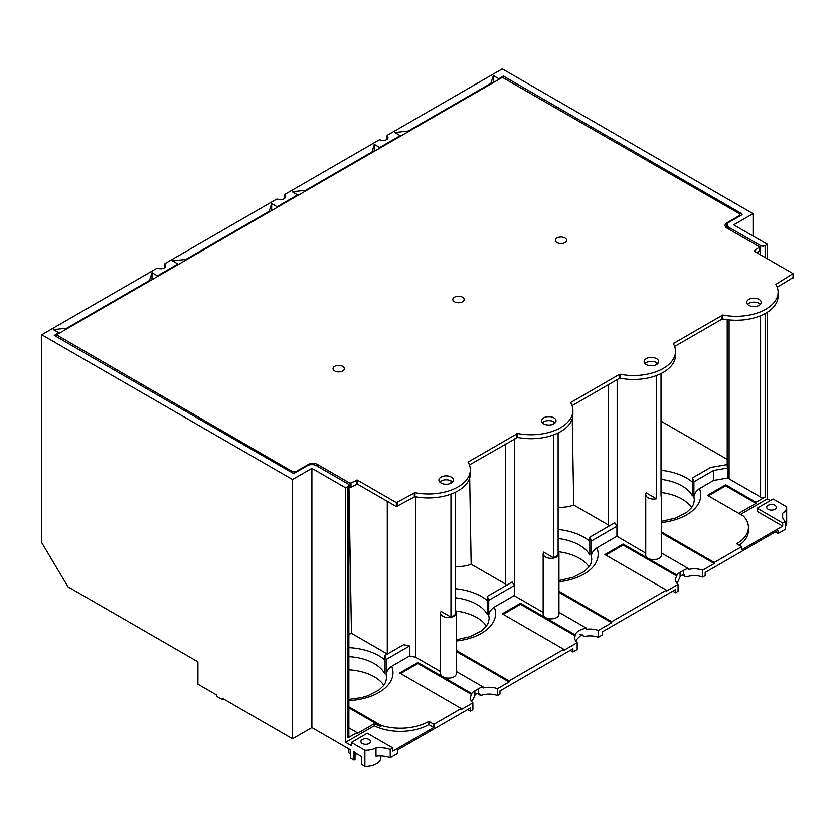 <?xml version="1.0" encoding="UTF-8"?>
<svg xmlns="http://www.w3.org/2000/svg" width="835" height="835" viewBox="0 0 835 835"><rect width="100%" height="100%" fill="white"/><g stroke="black" fill="none" stroke-linecap="round" stroke-linejoin="round"><path stroke-width="1.25" d="M223.561 699.02L222.423 699.678L222.423 698.363L292.532 738.839L292.532 479.53L311.904 468.351L311.904 727.65L350.585 749.976L350.585 757.877A15.155 8.747 180 0 1 350.554 757.397L350.554 749.966M222.423 699.678L216.724 696.39L216.724 695.075L197.916 684.209L197.916 661.831L67.969 586.807L41.75 542.719L41.75 334.752L292.532 479.53M354.99 752.523L355.021 759.537L353.915 759.798L353.915 751.907L361.545 756.312L361.545 763.681M785.297 521.468A19.341 11.168 180 0 1 782.27 515.466A19.341 11.168 180 0 1 782.656 513.243A15.155 8.747 0 0 0 786.674 507.315A15.155 8.747 0 0 0 786.643 506.835L773.116 499.017L757.157 508.233L782.687 522.971L785.297 521.468L785.297 529.369L778.126 533.502L775.391 531.926M292.532 738.839L311.904 727.65M375.99 748.035A19.341 11.168 180 0 1 390.237 749.559L392.836 748.045L367.306 733.307L351.347 742.524L364.885 750.331A15.155 8.747 0 0 0 375.99 748.035L375.99 755.925A19.341 11.168 180 0 1 390.237 757.449L397.397 753.316L397.397 750.154L470.355 708.038L470.355 711.19L467.621 709.614M470.355 711.19L472.881 709.74L472.881 702.893L461.233 709.614L461.233 708.56L433.876 724.362L433.876 727.515L428.866 724.623A40.299 23.265 180 0 1 374.237 725.886L345.648 742.388L345.648 487.828L311.904 468.351M471.618 701.525A15.312 8.841 180 0 1 472.547 700.45L474.917 695.273A4.833 2.797 -60 0 1 478.33 693.3L479.05 693.52M461.233 708.56L399.683 673.02L417.917 662.499L471.681 693.541A15.312 8.841 180 0 1 474.917 690.795L478.33 688.823L478.33 693.3L481.377 695.357A15.312 8.841 180 0 1 497.472 695.545L499.988 694.083L499.988 690.921L572.946 648.805L572.946 651.968L570.211 650.381M572.946 651.968L577.173 649.526L577.173 642.679L563.823 650.381L563.823 649.327L509.11 680.922L509.11 681.976L497.472 688.698L497.472 695.545M579.803 634.256L584.573 636.468A15.312 8.841 180 0 1 598.351 637.293L602.588 634.851L602.588 631.698L675.536 589.573L675.536 592.735L672.801 591.159M675.536 592.735L678.062 591.274L678.062 584.437L666.413 591.159L666.413 590.105L611.7 621.689L611.7 622.743L598.351 630.456L598.351 637.293M684.262 575.075L683.521 574.835A4.833 2.797 120 0 0 680.097 576.808L677.738 581.995A15.312 8.841 0 0 0 676.809 583.06M778.126 533.502L778.126 530.34L705.178 572.466L705.178 575.628L702.653 577.079A15.312 8.841 0 0 0 686.568 576.891L685.232 576.411L686.568 576.891M362.296 743.578A4.833 2.797 180 0 1 360.877 741.605A4.833 2.797 180 0 1 363.862 739.017A4.833 2.797 180 0 1 369.133 739.622A4.833 2.797 180 0 1 370.552 741.605A4.833 2.797 180 0 1 367.557 744.183A4.833 2.797 180 0 1 362.296 743.578M768.096 509.287A4.833 2.797 180 0 1 766.676 507.315A4.833 2.797 180 0 1 769.661 504.726A4.833 2.797 180 0 1 774.932 505.332A4.833 2.797 180 0 1 776.352 507.315A4.833 2.797 180 0 1 773.367 509.893A4.833 2.797 180 0 1 768.096 509.287M380.864 755.717L380.864 757.397A15.155 8.747 180 0 1 364.885 766.133L361.545 764.202M364.885 750.331L364.885 766.133M351.347 742.524L351.347 745.676L345.648 742.388M353.915 759.798L350.585 757.877M392.836 748.045L392.836 751.208L433.876 727.515M390.237 757.449L390.237 749.559M782.687 522.971L782.687 526.133L741.647 549.827L741.647 546.664L714.29 562.456L714.29 563.51L702.653 570.232A15.312 8.841 0 0 0 688.27 569.543L688.27 568.499L661.55 553.073M702.653 577.079L702.653 570.232M577.173 642.679A15.312 8.841 180 0 1 574.731 637.877A15.312 8.841 180 0 1 575.138 635.852L520.508 604.321L503.181 614.32M598.351 630.456A15.312 8.841 180 0 0 586.535 629.277L586.535 628.223A15.312 8.841 180 0 0 575.138 634.798L575.138 635.852M580.106 634.172L583.049 635.873L581.911 634.443L576.421 639.693L575.743 641.562M345.648 487.828L347.924 486.513A3.225 1.858 0 0 0 348.873 485.198L348.873 736.595A3.225 1.858 0 0 1 347.924 737.91L357.046 732.65L357.046 733.704L374.237 723.778A40.299 23.265 0 0 0 380.979 726.46L348.873 707.923M509.11 681.976L456.369 651.519M478.33 688.823A15.312 8.841 180 0 1 483.089 686.954L483.089 688.009A15.312 8.841 180 0 1 497.472 688.698M472.881 702.893A15.312 8.841 180 0 1 470.429 698.102A15.312 8.841 180 0 1 471.681 694.595L417.917 663.543L400.591 673.553M678.062 584.437A15.312 8.841 0 0 1 675.609 579.636A15.312 8.841 0 0 1 676.872 576.129L623.098 545.088L605.772 555.087M611.7 622.743L558.959 592.297M380.979 726.46L380.979 725.406A40.299 23.265 0 0 0 428.866 721.461L428.866 724.623M374.237 723.778L374.237 725.886M616.929 536.279L616.929 526.269L591.326 541.059L591.326 556.329C591.524 553.188 593.372 550.369 596.848 547.875L616.929 536.279L645.747 553.167M645.747 494.539A7.901 4.561 0 0 0 656.467 498.798L646.269 492.911A7.901 4.561 0 0 0 645.747 494.539L645.747 555.087A7.901 4.561 0 0 0 653.648 559.648A7.901 4.561 0 0 0 661.55 555.087L661.55 494.539A7.901 4.561 0 0 0 661.028 492.911M727.222 319.69L727.222 466.243A6.45 3.726 180 0 0 727.953 467.965L713.612 470.46L693.916 481.826L693.916 497.096C694.125 493.955 695.962 491.137 699.438 488.642L713.612 480.459L727.953 477.964A6.45 3.726 180 0 0 729.112 478.883L760.57 497.044A3.225 1.858 180 0 0 765.131 497.044L756.019 502.305L725.688 484.801L707.454 495.332L743.474 516.124A40.299 23.265 180 0 1 748.442 527.313A40.299 23.265 180 0 1 736.637 543.773L741.647 546.664M714.29 562.456L661.55 532.01M688.27 568.499A15.312 8.841 0 0 0 683.521 570.357L680.097 572.33A15.312 8.841 0 0 0 676.872 575.075L623.098 544.034L604.864 554.565L666.413 590.105M611.7 621.689L558.959 591.243M586.535 628.223L558.959 612.295M575.138 634.798L520.508 603.267L502.273 613.798L563.823 649.327M509.11 680.922L456.369 650.475M483.089 686.954L456.369 671.528M433.876 724.362L428.866 721.461M380.979 725.406L348.873 706.869M357.046 732.65L348.873 727.932M384.643 655.642A41.917 24.194 0 0 1 386.146 659.514L386.146 674.784C386.344 671.643 388.181 668.825 391.657 666.33L409.578 655.997L409.578 645.987L403.535 644.745L384.643 655.642L384.643 673.542A41.917 24.194 180 0 0 374.257 663.616A41.917 24.194 180 0 0 348.873 656.654M440.567 671.622L415.684 657.249L409.578 655.997M450.973 494.132L450.973 617.086L441.089 611.377A7.901 4.561 0 0 0 440.567 613.005L440.567 673.553A7.901 4.561 0 0 0 448.468 678.114A7.901 4.561 0 0 0 456.369 673.553L456.369 613.005A7.901 4.561 0 0 0 455.534 610.97A41.917 24.194 0 0 1 476.848 617.545A41.917 24.194 0 0 1 486.419 626.104M487.243 596.409A41.917 24.194 0 0 1 488.736 600.281L488.736 615.552C488.934 612.41 490.782 609.602 494.257 607.108L514.339 595.501L514.339 585.502L512.179 582.016L487.243 596.409L487.243 614.309A41.917 24.194 180 0 0 476.848 604.383A41.917 24.194 180 0 0 455.534 597.777M514.579 438.866L514.339 595.501M514.579 595.898L543.157 612.389M558.959 553.772L558.959 614.32A7.901 4.561 180 0 1 551.058 618.881A7.901 4.561 180 0 1 543.157 614.32L543.157 553.772A7.901 4.561 0 0 0 551.058 558.333A7.901 4.561 0 0 0 558.959 553.772A7.901 4.561 0 0 0 558.124 551.737A41.917 24.194 0 0 1 579.438 558.312A41.917 24.194 0 0 1 589.019 566.871M591.326 541.059A41.917 24.194 0 0 0 589.834 537.176L589.834 555.077A41.917 24.194 180 0 0 579.438 545.151A41.917 24.194 180 0 0 558.124 538.544M691.61 507.638A41.917 24.194 0 0 0 682.038 499.079A41.917 24.194 0 0 0 661.028 492.514M383.829 685.337A41.917 24.194 0 0 0 374.257 676.778A41.917 24.194 0 0 0 348.873 669.816M693.916 481.826A41.917 24.194 0 0 0 692.424 477.954L692.424 495.854A41.917 24.194 180 0 0 682.038 485.918A41.917 24.194 180 0 0 661.028 479.353M713.612 470.46L713.612 480.459M692.424 477.954L710.543 467.485L727.222 464.594M589.834 537.176L614.769 522.783L616.929 526.269M488.736 600.281L514.339 585.502M386.146 659.514L409.578 645.987M415.684 496.804L415.684 657.249M387.409 654.045L351.462 633.337A22.441 12.953 180 0 1 348.873 634.224M387.283 501.334L387.283 654.024M450.973 480.866L450.973 483.204M284.725 198.292L284.725 195.453A1.607 0.929 180 0 1 284.505 194.983A1.607 0.929 180 0 1 284.975 194.325L378.735 140.186A1.607 0.929 180 0 1 380.697 140.05A4.833 2.797 180 0 0 385.551 140.071A4.833 2.797 180 0 0 387.983 137.639A4.833 2.797 180 0 0 387.315 136.22A1.607 0.929 180 0 1 387.096 135.75A1.607 0.929 180 0 1 387.565 135.093L502.273 68.867L753.055 213.656L753.055 236.034M284.725 195.453A4.833 2.797 180 0 1 285.393 196.872A4.833 2.797 180 0 1 282.961 199.294A4.833 2.797 180 0 1 278.107 199.273A1.607 0.929 180 0 0 276.145 199.419L165.288 263.422A1.607 0.929 180 0 0 164.808 264.079L164.808 267.597M164.808 264.079A1.607 0.929 180 0 0 165.038 264.559A4.833 2.797 180 0 1 165.706 265.979A4.833 2.797 180 0 1 163.274 268.4A4.833 2.797 180 0 1 158.41 268.379A1.607 0.929 180 0 0 156.458 268.526L41.75 334.752M379.727 148.171L379.727 147.513L374.257 144.351L374.257 151.333M371.752 152.774L374.257 144.351M348.873 485.198A3.225 1.858 0 0 0 347.924 483.882L316.465 465.711A6.45 3.726 0 0 0 307.343 465.711L294.807 472.954A1.607 0.929 180 0 1 292.532 472.954L54.285 335.409L58.847 332.779L53.377 329.616L66.831 328.165L66.831 328.823M379.727 147.513L400.247 135.667L394.778 132.504L408.231 131.064L490.876 83.343L493.381 75.578L498.85 78.74L498.85 79.398M498.85 78.74L503.411 76.11L503.411 77.425M58.847 333.436L58.847 332.779M66.831 328.165L149.475 280.456L149.475 281.113M177.97 264.664L177.97 263.996L157.45 275.842L157.45 276.5M269.162 212.006L269.162 211.349L185.944 259.393L185.944 260.05M297.657 195.557L297.657 194.899L277.136 206.746L277.136 207.404M371.752 152.116L305.641 190.296L305.641 190.954M400.247 136.324L400.247 135.667M408.231 131.064L408.231 131.721M490.876 84.001L490.876 83.343M493.381 75.578L493.381 82.561M741.647 214.971A1.607 0.929 0 0 0 742.127 214.313A1.607 0.929 0 0 0 741.647 213.656L741.647 214.971L729.112 222.214A6.45 3.726 0 0 0 727.222 224.845A6.45 3.726 0 0 0 729.112 227.475L760.57 245.636A3.225 1.858 0 0 0 765.131 245.636L767.417 244.321L733.673 224.845L753.055 213.656M741.647 213.656L503.411 76.11M305.641 190.296L292.187 191.737L297.657 194.899M277.136 206.746L271.667 203.583L269.162 211.349M185.944 259.393L172.501 260.844L177.97 263.996M157.45 275.842L151.98 272.69L149.475 280.456M770.381 500.593L767.417 498.892L767.417 312.186M767.417 244.321L767.417 258.798M785.297 526.749A15.155 8.747 0 0 0 786.674 523.107L786.674 507.315M782.656 517.7L782.656 513.243M782.687 526.133L757.157 511.396L757.157 508.233M739.236 545.276A40.299 23.265 0 0 0 748.442 530.476L748.442 527.313M740.509 514.423L767.417 498.892M756.019 502.305L756.019 503.359L738.818 513.285A40.299 23.265 180 0 1 739.998 514.12M725.688 484.801L725.688 485.855L708.362 495.854M756.019 503.359L725.688 485.855M714.29 563.51L661.55 533.064M683.521 570.357L683.521 574.835L685.232 576.411L682.665 574.929M676.872 576.129L676.872 575.075M623.098 544.034L623.098 545.088M727.953 467.965L727.953 477.964M572.257 418.763L573.739 505.008L608.287 524.944L609.007 526.113M573.739 505.008A22.441 12.953 180 0 1 558.124 507.2M455.534 566.433A22.441 12.953 180 0 0 471.149 564.23L505.686 584.176L506.417 585.345M661.028 421.143L727.222 459.365M505.686 444.001L505.686 584.176M471.149 564.23L469.688 477.933M570.858 403.075L570.702 402.804A41.917 24.194 180 0 1 572.914 410.559L572.914 414.515A41.917 24.194 180 0 1 517.564 437.436L469.468 464.907M450.973 617.086L455.534 614.456L455.534 492.191M440.567 613.005A7.901 4.561 0 0 0 448.468 617.566A7.901 4.561 0 0 0 456.369 613.005M553.563 421.633L553.563 423.982M553.563 434.899L553.563 557.853L543.679 552.144A7.901 4.561 0 0 0 543.157 553.772M553.563 557.853L558.124 555.223L558.124 432.958M656.467 498.798L656.467 375.552M656.467 364.582L656.467 362.567M617.169 536.665L617.169 379.633M661.028 373.569L661.028 496.167A7.901 4.561 0 0 0 661.55 494.539M608.287 524.944L608.287 384.768M348.967 486.586L351.462 633.337M271.667 203.583L271.667 210.566M151.98 272.69L151.98 279.662M520.508 603.267L520.508 604.321M477.474 693.384L481.377 695.357M471.681 693.541L471.681 694.595M417.917 662.499L417.917 663.543M350.554 753.65L348.842 752.659L348.842 748.974M356.117 753.17L356.117 753.963A11.283 6.513 0 0 0 355.021 755.31M572.914 410.559A41.917 24.194 180 0 1 517.564 433.49L468.111 462.037A41.917 24.194 180 0 1 470.324 469.792L470.324 473.748A41.917 24.194 180 0 1 414.974 496.668L396.374 506.584L357.39 484.07L351.003 487.233L348.873 486.534M470.324 469.792A41.917 24.194 180 0 1 414.974 492.713L396.374 502.639L357.39 480.125L350.095 483.288L317.488 464.458A6.45 3.726 0 0 0 308.376 464.458L296.519 471.305A3.225 1.858 180 0 1 291.958 471.305L56.456 334.814L502.388 77.363L738.798 213.322A3.225 1.858 0 0 1 739.747 214.637A3.225 1.858 0 0 1 738.798 215.962L726.951 222.799A6.45 3.726 180 0 0 725.062 225.44A6.45 3.726 180 0 0 726.951 228.07L726.951 222.799M572.048 405.685L619.497 378.297L619.497 374.341L620.154 374.257A41.917 24.194 0 0 0 675.505 351.337A41.917 24.194 0 0 0 673.292 343.582L722.745 315.025A41.917 24.194 0 0 0 778.095 292.104A41.917 24.194 0 0 0 775.882 284.349L793.062 273.609L754.078 251.105L759.547 246.889L726.951 228.07M675.505 351.337L675.505 355.282A41.917 24.194 0 0 1 620.154 378.203L619.497 378.297M674.638 346.452L722.087 319.064L722.087 315.119M778.095 292.104L778.095 296.049A41.917 24.194 0 0 1 722.745 318.97L722.087 319.064M777.228 287.219L793.062 277.554M757.042 252.817L759.547 250.834M439.794 482.035A7.254 4.185 180 0 1 441.057 481.043A7.254 4.185 180 0 1 452.591 482.035M760.361 304.347A7.254 4.185 0 0 0 748.828 303.355A7.254 4.185 0 0 0 747.565 304.347M657.771 363.569A7.254 4.185 0 0 0 646.238 362.588A7.254 4.185 0 0 0 644.975 363.569M542.385 422.802A7.254 4.185 180 0 1 543.648 421.821A7.254 4.185 180 0 1 555.181 422.802M553.908 423.794A7.254 4.185 0 0 0 556.037 420.83A7.254 4.185 0 0 0 551.559 416.957A7.254 4.185 0 0 0 543.648 417.865A7.254 4.185 0 0 0 541.529 420.83A7.254 4.185 0 0 0 546.006 424.702A7.254 4.185 0 0 0 553.908 423.794M570.858 402.428L619.497 374.341M451.317 483.027A7.254 4.185 0 0 0 453.447 480.062A7.254 4.185 0 0 0 448.969 476.19A7.254 4.185 0 0 0 441.057 477.098A7.254 4.185 0 0 0 438.939 480.062A7.254 4.185 0 0 0 443.416 483.935A7.254 4.185 0 0 0 451.317 483.027M759.088 305.328A7.254 4.185 180 0 1 751.187 306.236A7.254 4.185 180 0 1 746.709 302.364A7.254 4.185 180 0 1 748.828 299.41A7.254 4.185 180 0 1 756.74 298.502A7.254 4.185 180 0 1 761.217 302.364A7.254 4.185 180 0 1 759.088 305.328M656.498 364.561A7.254 4.185 180 0 1 648.597 365.469A7.254 4.185 180 0 1 644.119 361.597A7.254 4.185 180 0 1 646.238 358.643A7.254 4.185 180 0 1 654.149 357.735A7.254 4.185 180 0 1 658.627 361.597A7.254 4.185 180 0 1 656.498 364.561M342.684 366.335A5.647 3.256 0 0 0 336.536 365.636A5.647 3.256 0 0 0 333.05 368.642A5.647 3.256 0 0 0 334.71 370.949A5.647 3.256 0 0 0 340.857 371.648A5.647 3.256 0 0 0 344.333 368.642A5.647 3.256 0 0 0 342.684 366.335M462.486 297.166A5.647 3.256 0 0 0 456.338 296.467A5.647 3.256 0 0 0 452.852 299.473A5.647 3.256 0 0 0 454.511 301.779A5.647 3.256 0 0 0 460.659 302.479A5.647 3.256 0 0 0 464.145 299.473A5.647 3.256 0 0 0 462.486 297.166M564.971 238.006A5.647 3.256 0 0 0 558.813 237.297A5.647 3.256 0 0 0 555.338 240.313A5.647 3.256 0 0 0 556.987 242.609A5.647 3.256 0 0 0 563.134 243.319A5.647 3.256 0 0 0 566.621 240.313A5.647 3.256 0 0 0 564.971 238.006M596.837 547.875A48.357 27.92 180 0 1 558.959 581.786M699.438 488.642A48.357 27.92 180 0 1 661.55 522.553M391.657 666.34A48.357 27.92 180 0 1 348.873 700.638M494.247 607.108A48.357 27.92 180 0 1 456.369 641.009M591.326 556.329A41.917 24.194 180 0 1 591.723 559.627L590.898 563.615L588.915 566.996L584.072 571.641L572.967 577.34L558.959 580.555M558.124 529.494A48.357 27.92 180 0 1 589.834 541.33M693.916 497.096A41.917 24.194 180 0 1 694.313 500.405L693.488 504.382L691.505 507.774L686.662 512.408L675.557 518.117L661.55 521.322M765.131 245.636L765.131 257.483M765.131 313.553L765.131 497.044M680.097 576.808L680.097 572.33M760.57 245.636L760.57 254.852M760.57 315.734L760.57 497.044M729.112 227.475L729.112 229.322M729.112 319.899L729.112 478.883M455.534 588.727A48.357 27.92 180 0 1 487.243 600.553M661.028 470.293A48.357 27.92 180 0 1 692.424 482.098M348.873 647.647A48.357 27.92 180 0 1 384.643 659.786M488.736 615.552A41.917 24.194 180 0 1 489.133 618.86L488.308 622.847L486.325 626.229L481.482 630.874L470.376 636.573L456.369 639.787M347.924 737.91L347.924 486.513M386.146 674.784A41.917 24.194 180 0 1 386.532 678.093L385.718 682.08L383.735 685.462L378.892 690.107L367.786 695.805L361.43 697.663L348.873 699.448M165.038 264.559L165.038 267.398M387.315 136.22L387.315 139.059M474.917 695.273L474.917 690.795M317.488 466.306L317.488 464.458M350.095 487.233L350.095 483.288M517.564 437.436L517.564 433.49M516.896 437.519L516.896 433.574M468.268 462.308L468.268 461.661M414.974 496.668L414.974 492.713M414.306 496.752L414.306 492.807M397.283 506.584L397.283 502.639M396.374 506.584L396.374 502.639M357.39 484.07L357.39 480.125M356.482 484.07L356.482 480.125M351.003 487.233L351.003 483.288M620.154 378.203L620.154 374.257M673.448 343.843L673.448 343.195M722.745 318.97L722.745 315.025M776.039 284.62L776.039 283.963M793.062 278.086L793.062 274.141M754.078 251.105L754.078 250.573M759.547 251.366L759.547 247.421M738.798 216.62L738.798 215.962M56.456 336.662L56.456 335.336M291.958 472.62L291.958 471.305M296.519 471.963L296.519 471.305M308.376 465.231L308.376 464.458M284.505 198.49L284.505 194.983M682.372 575.023L685.629 576.891M727.222 228.226L727.222 224.845M387.096 139.257L387.096 135.75M480.438 695.357L477.192 693.478M355.021 752.533L355.021 759.537M361.357 756.197L361.357 763.941M793.25 277.825L793.25 273.87M759.735 251.105L759.735 247.15M739.747 216.067L739.747 214.637M56.269 335.075L56.269 336.547"/></g></svg>
